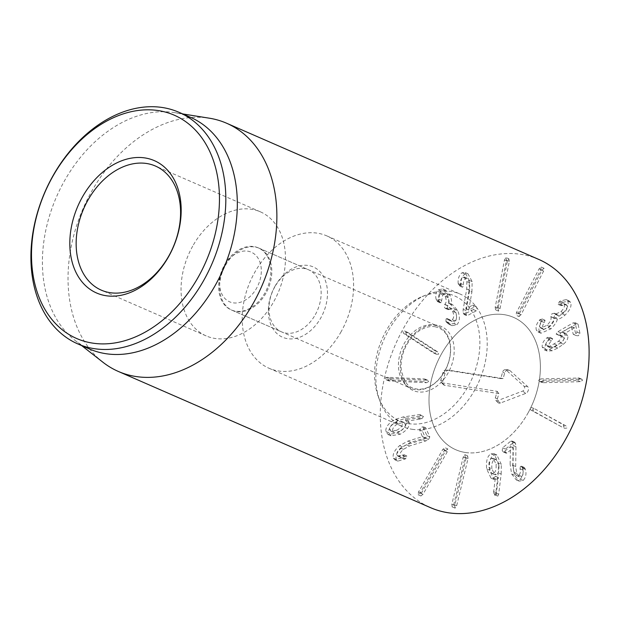 <?xml version="1.0" encoding="UTF-8"?>
<svg xmlns="http://www.w3.org/2000/svg" width="620" height="620" viewBox="0 0 620 620"><rect width="100%" height="100%" fill="white"/><g stroke="black" fill="none" stroke-linecap="round" stroke-linejoin="round"><path stroke-width="0.46" stroke-dasharray="3.1 2.33" d="M534.859 408.898L563.123 424.661L564.192 426.762L561.945 427.048L530.813 410.037L529.736 407.937L531.991 407.642L534.859 408.898L532.611 409.192L533.681 411.293L562.247 427.203L564.812 428.304L567.067 428.017L565.99 425.909L534.859 408.898M543.748 380.145L541.547 381.486L542.151 382.54L543.298 382.711L580.351 381.672L582.552 380.331L581.947 379.277L580.8 379.107L543.748 380.145L540.872 378.897L579.08 378.022L579.677 379.076L577.476 380.417L540.431 381.463L539.276 381.292L538.671 380.231L540.872 378.897M549.715 339.163C546.282 341.984 544.747 345.061 545.12 348.378L547.127 351.029L552.188 350.765L557.744 348.045L563.371 344.255C566.827 341.326 568.3 338.497 567.788 335.761L566.184 333.606L564.836 333.343L574.252 327.903L576.143 335.591L578.313 335.776L579.964 333.382L578.096 324.237L576.05 324.097L560.844 332.894L558.992 335.366L562.875 336.195L563.906 337.637C564.254 339.125 563.386 340.767 561.294 342.573L552.893 347.471L550.064 347.626L548.94 346.169C548.661 344.472 549.529 342.69 551.537 340.829L552.707 338.753L550.568 338.543L549.715 339.163L546.84 337.908L547.692 337.288L549.832 337.497L548.661 339.574C546.654 341.434 545.794 343.216 546.065 344.914L547.189 346.371L550.018 346.216L558.418 341.318C560.511 339.512 561.379 337.869 561.03 336.381L560.007 334.947L556.125 334.11L557.969 331.638L573.175 322.849L575.228 322.981L577.088 332.134L575.438 334.529L573.268 334.335L571.376 326.647L561.968 332.088L563.309 332.351L564.913 334.506C565.425 337.241 563.952 340.07 560.495 343L554.869 346.789L549.312 349.51L544.251 349.781L542.244 347.123C541.872 343.805 543.407 340.737 546.84 337.908M552.707 338.753L549.39 336.939L552.707 338.753M561.294 342.573L558.418 341.318M558.992 335.366L556.125 334.11L558.992 335.366M578.096 324.237L574.849 322.454L578.096 324.237M576.143 335.591L573.268 334.335L576.143 335.591M574.252 327.903L571.376 326.647L574.252 327.903M564.836 333.343L561.968 332.088M564.851 333.421L561.984 332.165M567.788 335.761L564.913 334.506M545.12 348.378L542.244 347.123M539.191 320.455L539.95 319.563L542.198 319.052L541.446 321.338C539.795 323.632 539.299 325.601 539.966 327.236L540.872 328.127L546.933 325.291C550.421 321.873 551.722 319.013 550.831 316.727L551.916 313.805L554.202 313.294L555.14 314.286L560.868 311.69C563.89 308.768 565.006 306.296 564.223 304.273L563.347 303.405L558.116 304.404L559.232 301.816L560.232 301.056L566.161 299.576L567.734 301.119C569.044 304.699 567.192 308.93 562.193 313.813C558.891 316.642 556.334 317.967 554.513 317.781L554.427 317.858C554.272 320.106 552.164 323.338 548.111 327.554L538.044 331.971L536.501 330.483C535.401 327.461 536.3 324.121 539.191 320.455L542.066 321.71C539.175 325.376 538.276 328.716 539.369 331.731L536.501 330.483M539.369 331.731L540.911 333.227L550.986 328.809C555.039 324.593 557.148 321.362 557.295 319.114L557.388 319.037C559.209 319.222 561.767 317.897 565.068 315.061C570.067 310.178 571.911 305.947 570.609 302.374L569.028 300.832L563.107 302.312L562.107 303.072L560.991 305.66L566.223 304.66L567.099 305.528C567.881 307.551 566.765 310.023 563.743 312.945L558.015 315.541L557.078 314.549L554.784 315.061L553.707 317.983C554.598 320.269 553.296 323.121 549.808 326.546L543.748 329.383L542.833 328.492C542.175 326.849 542.671 324.888 544.321 322.594L545.073 320.3L542.826 320.819L542.066 321.71M542.05 321.679L539.175 320.424M542.826 320.819L539.95 319.563M545.073 320.3L541.896 318.773L545.073 320.3M544.321 322.594L541.446 321.338M542.833 328.492L539.966 327.236M549.808 326.546L546.933 325.291M553.707 317.983L550.831 316.727M557.078 314.549L553.861 312.953L557.078 314.549M557.155 314.704L554.28 313.449M563.743 312.945L560.868 311.69M567.099 305.528L564.223 304.273M562.805 305.497L559.938 304.25M560.991 305.66L558.116 304.404L560.991 305.66M562.107 303.072L559.232 301.816M563.107 302.312L560.232 301.056M570.609 302.374L567.734 301.119M565.068 315.061L562.193 313.813M557.388 319.037L554.513 317.781M557.295 319.114L554.427 317.858M550.986 328.809L548.111 327.554M518.994 316.541L521.033 314.704L543.616 271.087L543.996 268.258L541.965 270.095L519.374 313.712L519.056 316.572L516.119 315.286L516.499 312.464L539.09 268.84L541.12 267.003L540.741 269.832L518.157 313.449L516.119 315.286M543.996 268.258L541.12 267.003M498.054 308.574L498.558 311.108L500.053 308.589L509.338 261.307L508.834 258.772L507.346 261.291L498.054 308.574L495.179 307.319L504.471 260.036L505.967 257.517L508.834 258.772M505.967 257.517L506.463 260.051L497.178 307.334L495.481 309.814L498.558 311.108M495.682 309.853L495.179 307.319M463.473 284.758C463.303 281.581 464.039 279.473 465.674 278.434L467.341 278.31L469.735 282.875L469.604 290.238L466.054 310.574L465.899 314.138L467.41 315.619L476.261 310.814L477.012 307.985L475.486 306.396L468.712 310.07L471.913 291.981L469.038 290.726L465.837 308.814L472.611 305.149L476.144 306.334L472.611 305.149L474.137 306.737L473.386 309.558L463.876 314.394L466.752 315.65L467.41 315.619L464.535 314.363L463.024 312.883L463.179 309.318L466.736 288.99L466.86 281.62L464.465 277.055L462.799 277.187C461.164 278.217 460.428 280.325 460.598 283.503L459.815 285.975L459.149 286.029L462.69 287.231L463.473 284.758L460.598 283.503M465.674 278.434L462.799 277.187M471.913 291.981L472.153 281.604L467.953 273.784L464.961 273.986C461.962 276.311 460.66 279.907 461.048 284.758L461.133 285.657L462.69 287.231L459.815 285.975L458.257 284.402L458.172 283.503C457.785 278.651 459.087 275.063 462.086 272.73L465.078 272.529L469.278 280.349L469.038 290.726M461.048 284.758L458.172 283.503M464.961 273.986L462.086 272.73M468.697 309.961L465.821 308.706M468.712 310.07L465.837 308.814M446.431 322.191L445.904 321.408L446.09 318.641L446.981 318.525L449.361 320.276L452.243 319.726C454.088 317.75 454.189 314.913 452.546 311.217L449.407 307.512L445.393 308.442L444.424 307.326L444.78 304.366C446.524 302.637 446.64 299.956 445.129 296.306L442.455 293.113L439.921 293.617L438.356 301.413L437.464 301.591L436.17 299.429C435.17 295.647 435.875 292.438 438.278 289.796L442.726 288.912L447.245 294.144C448.679 297.755 449.074 300.747 448.415 303.126L449.795 303.474L454.739 309.21C457.328 315.425 457.072 320.176 453.972 323.462L449.167 324.407L446.431 322.191L449.306 323.446L452.042 325.663L456.847 324.717L453.972 323.462M456.847 324.717C459.947 321.431 460.195 316.68 457.614 310.465L452.67 304.73L451.29 304.381C451.941 302.002 451.554 299.01 450.112 295.399L445.602 290.168L441.146 291.051C438.751 293.686 438.046 296.903 439.045 300.685L440.339 302.847L441.231 302.669L442.789 294.864L445.323 294.368L447.996 297.553C449.508 301.212 449.392 303.893 447.656 305.621L447.299 308.574L448.26 309.698L452.275 308.768L455.421 312.464C457.064 316.161 456.963 319.006 455.119 320.982L452.236 321.532L449.857 319.781L448.965 319.897L448.771 322.663L449.306 323.446M449.275 323.469L446.4 322.214M448.771 322.663L445.904 321.408M448.965 319.897L446.09 318.641M450.655 320.354L447.779 319.106M455.119 320.982L452.243 319.726M455.421 312.464L452.546 311.217M449.415 309.326L446.539 308.07M447.656 305.621L444.78 304.366M447.996 297.553L445.129 296.306M442.789 294.864L439.921 293.617M441.595 300.375L438.72 299.119M439.394 301.8L436.519 300.545M439.045 300.685L436.17 299.429M441.146 291.051L438.278 289.796M450.112 295.399L447.245 294.144M451.29 304.381L448.415 303.126M451.337 304.474L448.462 303.219M457.614 310.465L454.739 309.21M436.48 354.284L433.605 353.028L403.752 333.552L402.799 331.344L405.023 331.212L434.876 350.688L435.837 352.896L433.605 353.028L436.48 354.284L438.712 354.152L437.751 351.943L407.898 332.467L404.519 330.933L407.898 332.467L405.666 332.599L406.627 334.808L436.48 354.284M426.389 382.742L428.621 381.548L427.963 380.378L426.947 380.176L390.422 378.549L388.197 379.75L388.849 380.913L426.389 382.742L423.514 381.486L386.988 379.858L385.981 379.657L385.322 378.495L387.547 377.301L424.072 378.928L425.088 379.122L425.746 380.293L423.514 381.486M493.458 473.354L491.792 473.424L489.048 467.519C488.599 462.729 489.443 459.676 491.606 458.358L493.288 458.289L496.015 464.233C496.488 468.999 495.636 472.045 493.458 473.354L496.333 474.61L494.667 474.672L491.924 468.774L489.048 467.519M491.924 468.774C491.466 463.985 492.319 460.931 494.481 459.614L491.606 458.358M494.481 459.614L496.155 459.544L498.891 465.488L496.015 464.233M498.891 465.488C499.364 470.255 498.511 473.3 496.333 474.61M501.161 474.036L501.332 464.419L498.457 463.163L498.294 472.781L495.814 492.985L494.9 494.876L494.334 494.907L497.775 496.132L498.689 494.241L501.161 474.036L498.294 472.781M501.332 464.419L496.853 454.964L493.915 455.088C490.304 457.01 488.839 462.032 489.521 470.154L493.892 479.407L496.465 479.338L498.371 477.586L496.403 492.885L496.38 494.435L497.775 496.132L494.9 494.876L493.512 493.179L495.496 476.331L493.59 478.082L491.025 478.152L486.646 468.898C485.964 460.776 487.429 455.754 491.048 453.832L493.977 453.708L498.457 463.163M496.403 492.885L493.528 491.629M498.371 477.586L495.496 476.331M498.286 477.501L495.419 476.245M496.465 479.338L493.59 478.082M489.521 470.154L486.646 468.898M493.915 455.088L491.048 453.832M513.019 465.488L514.491 475.207L519.118 481.12L523.148 480.446C525.845 477.509 526.597 473.835 525.396 469.418L524.202 467.387L523.288 467.542L522.9 470.045C523.598 472.952 523.187 475.098 521.676 476.486L519.428 476.873L516.762 473.401L515.677 466.519L515.964 446.687L515.53 443.331L514.631 442.207L513.732 442.339L505.416 449.089L505.114 451.91L506.083 453.174L506.951 452.995L513.306 447.834L513.019 465.488L510.144 464.233L510.438 446.586L504.075 451.74L503.207 451.918L502.239 450.655L502.549 447.834L510.857 441.091L511.756 440.952L512.655 442.075L513.089 445.431L512.802 465.264L513.887 472.153L516.553 475.618L518.808 475.23C520.32 473.85 520.722 471.696 520.025 468.79L520.413 466.286L521.327 466.132L522.521 468.162C523.722 472.579 522.978 476.253 520.273 479.19L516.243 479.864L511.616 473.951L510.144 464.233M521.676 476.486L518.808 475.23M522.9 470.045L520.025 468.79M525.396 469.418L522.521 468.162M523.148 480.446L520.273 479.19M513.345 447.935L510.477 446.679M513.306 447.834L510.438 446.586M513.732 442.339L510.857 441.091M468.038 458.506L467.658 455.909L466.07 458.35L454.716 505.54L455.096 508.137L456.684 505.703L468.038 458.506L465.163 457.258L453.809 504.447L452.058 506.85L455.096 508.137M452.22 506.889L451.841 504.285L463.194 457.095L464.783 454.654L467.658 455.909M464.783 454.654L465.163 457.258M447.787 448.927L445.703 450.639L421.422 493.156L420.918 495.985L423.011 494.279L447.284 451.755L447.787 448.927L444.819 447.625L444.408 450.507L420.135 493.024L418.05 494.737L418.554 491.9L442.827 449.384L444.912 447.671M420.918 495.985L418.05 494.737M410.835 442.339L402.489 446.888C397.304 451.484 395.227 455.669 396.273 459.428L397.87 461.133L405.62 458.761L406.906 456.072L400.791 457.444L399.861 456.46C399.241 454.367 400.45 451.98 403.481 449.314L409.409 446.028L425.731 440.96L428.598 439.487L429.807 436.914L425.692 427.707L422.817 426.459L426.932 435.659L425.731 438.232L422.856 439.704L406.534 444.772L400.605 448.058C397.575 450.732 396.374 453.111 396.994 455.204L397.916 456.196L404.031 454.817L402.744 457.506L394.994 459.877L393.398 458.18C392.351 454.414 394.428 450.229 399.613 445.633L407.96 441.084L422.398 436.697L419.608 429.885L420.903 427.226L423.166 426.847L426.041 428.102L423.778 428.482L422.483 431.132L425.359 437.875L410.835 442.339L407.96 441.084M399.861 456.46L396.994 455.204M404.922 456.258L402.055 455.003M406.906 456.072L403.767 454.545L406.906 456.072M404.899 459.288L402.024 458.033M396.273 459.428L393.398 458.18M425.266 437.953L422.398 436.697M425.359 437.875L422.483 436.62M429.807 436.914L426.932 435.659M396.746 430.257L391.011 431.257L389.732 429.489C389.585 426.816 391.522 424.398 395.545 422.22L401.202 421.213L402.489 423.018C402.651 425.661 400.737 428.071 396.746 430.257L399.613 431.512L393.878 432.512L392.599 430.745L389.732 429.489M392.599 430.745C392.46 428.071 394.397 425.646 398.412 423.475L395.545 422.22M398.412 423.475L404.077 422.468L405.364 424.274L402.489 423.018M405.364 424.274C405.526 426.909 403.604 429.327 399.613 431.512M420.515 419.167L417.64 417.911L405.395 419.593L408.177 420.972L421.786 418.764L423.491 416.508L420.159 414.671L420.624 415.253L418.918 417.508L417.64 417.911M408.262 420.848L405.395 419.593M398.025 420.654C391.414 424.367 388.314 428.381 388.74 432.706L390.995 435.806L400.233 434.217C406.573 430.637 409.595 426.831 409.301 422.809L408.177 420.972L405.302 419.717L406.425 421.554C406.72 425.576 403.697 429.381 397.358 432.962L388.12 434.55L385.865 431.45C385.446 427.126 388.538 423.111 395.157 419.399L403.062 416.981L419.221 414.617L423.491 416.508L422.096 415.873L405.937 418.236L398.025 420.654L395.157 419.399M409.301 422.809L406.425 421.554M400.233 434.217L397.358 432.962M388.74 432.706L385.865 431.45M422.096 415.873L419.221 414.617M538.842 259.462A135.4 97.402 -66.4 0 0 403.597 328.135A135.4 97.402 -66.4 0 0 430.543 507.664M527.946 413.129A72.215 51.948 -66.4 0 0 513.569 317.378A72.215 51.948 -66.4 0 0 437.077 362.793A72.215 51.948 -66.4 0 0 455.816 449.748A72.215 51.948 -66.4 0 0 527.946 413.129M315.309 314.673A33.852 24.351 -66.4 0 0 308.574 269.785A33.852 24.351 -66.4 0 0 274.761 286.959A33.852 24.351 -66.4 0 0 281.496 331.839A33.852 24.351 -66.4 0 0 315.309 314.673M274.931 286.363A38.363 27.598 113.6 0 1 325.531 281.046A38.363 27.598 113.6 0 1 293.26 338.791A38.363 27.598 113.6 0 1 274.931 286.363M265.972 293.144A33.852 24.351 113.6 0 1 232.159 310.31A33.852 24.351 113.6 0 1 225.424 265.43A33.852 24.351 113.6 0 1 259.23 248.263A33.852 24.351 113.6 0 1 265.972 293.144M341.163 331.63A72.215 51.948 113.6 0 1 269.026 368.257A72.215 51.948 113.6 0 1 250.294 281.294A72.215 51.948 113.6 0 1 326.787 235.879A72.215 51.948 113.6 0 1 341.163 331.63M192.704 246.14A67.696 48.701 -66.4 0 0 206.181 335.908A67.696 48.701 -66.4 0 0 277.884 293.33A67.696 48.701 -66.4 0 0 260.322 211.808A67.696 48.701 -66.4 0 0 192.704 246.14M190.394 117.281A126.372 90.907 -66.4 0 0 174.336 112.592A126.372 90.907 -66.4 0 0 56.544 196.757A126.372 90.907 -66.4 0 0 74.958 340.349A126.372 90.907 -66.4 0 0 89.319 348.936M102.92 362.235A135.4 97.402 113.6 0 1 91.357 191.898A135.4 97.402 113.6 0 1 209.389 118.203M495.349 397.862L497.193 391.329L442.107 382.881A2.744 1.969 113.6 0 1 441.285 382.463A2.744 1.969 113.6 0 1 440.859 379.967L442.99 372.426A2.744 1.969 113.6 0 1 445.517 370.101A2.744 1.969 113.6 0 1 445.71 370.117L500.797 378.564L502.642 372.023A2.744 1.969 113.6 0 1 505.176 369.698A2.744 1.969 113.6 0 1 506.114 370.07L524.071 386.306A2.744 1.969 113.6 0 1 524.567 388.864A2.744 1.969 113.6 0 1 522.73 391.065L497.48 400.675A2.744 1.969 113.6 0 1 495.775 400.365A2.744 1.969 113.6 0 1 495.349 397.862L497.349 398.986A3.952 2.844 -66.4 0 0 497.969 402.582A3.952 2.844 -66.4 0 0 500.418 403.039L525.667 393.429A3.952 2.844 -66.4 0 0 528.31 390.251A3.952 2.844 -66.4 0 0 527.605 386.562L509.64 370.326A3.952 2.844 -66.4 0 0 508.292 369.791A3.952 2.844 -66.4 0 0 504.641 373.147L503.122 378.526L448.903 370.218A3.952 2.844 -66.4 0 0 448.64 370.194A3.952 2.844 -66.4 0 0 444.989 373.55L442.866 381.083A3.952 2.844 -66.4 0 0 443.478 384.687A3.952 2.844 -66.4 0 0 444.656 385.291L498.868 393.599L497.349 398.986M498.868 393.599L497.193 391.329M503.122 378.526L500.797 378.564M220.867 273.994A27.078 19.483 113.6 0 1 256.533 256.114A27.078 19.483 113.6 0 1 243.908 300.871A27.078 19.483 113.6 0 1 220.867 273.994M220.286 275.125A33.852 24.351 113.6 0 1 258.284 247.845A33.852 24.351 113.6 0 1 267.065 288.61A33.852 24.351 113.6 0 1 231.206 309.899A33.852 24.351 113.6 0 1 220.286 275.125M433.651 325.019A33.852 24.351 113.6 0 1 438.077 326.291A33.852 24.351 113.6 0 1 446.857 367.055A33.852 24.351 113.6 0 1 410.998 388.345A33.852 24.351 113.6 0 1 400.078 353.571A33.852 24.351 113.6 0 1 433.651 325.019M408.828 423.669A68.301 49.135 113.6 0 1 378.401 396.924A68.301 49.135 113.6 0 1 422.189 296.554A68.301 49.135 113.6 0 1 479.438 351.246A68.301 49.135 113.6 0 1 408.828 423.669M412.091 429.28A72.215 51.948 -66.4 0 0 481.647 374.821A72.215 51.948 -66.4 0 0 460.412 294.182A72.215 51.948 -66.4 0 0 426.211 294.895A72.215 51.948 -66.4 0 0 379.913 401.008A72.215 51.948 -66.4 0 0 402.651 426.56A72.215 51.948 -66.4 0 0 412.091 429.28M465.248 452.476A72.215 51.948 -66.4 0 0 534.812 398.017A72.215 51.948 -66.4 0 0 513.569 317.378A72.215 51.948 -66.4 0 0 437.077 362.793A72.215 51.948 -66.4 0 0 455.816 449.748A72.215 51.948 -66.4 0 0 465.248 452.476M565.99 425.909L563.123 424.661M533.681 411.293L530.813 410.037M580.8 379.107L577.925 377.851M580.351 381.672L577.476 380.417M543.298 382.711L540.431 381.463M550.568 338.543L547.692 337.288M551.537 340.829L548.661 339.574M548.94 346.169L546.065 344.914M552.893 347.471L550.018 346.216M557.186 345.317L554.311 344.061M563.906 337.637L561.03 336.381M560.79 336.017L557.915 334.761M560.844 332.894L557.969 331.638M576.05 324.097L573.175 322.849M579.964 333.382L577.088 332.134M563.371 344.255L560.495 343M557.744 348.045L554.869 346.789M552.188 350.765L549.312 349.51M553.614 317.797L550.738 316.541M519.374 313.712L516.499 312.464M541.965 270.095L539.09 268.84M543.616 271.087L540.741 269.832M521.033 314.704L518.157 313.449M507.346 261.291L504.471 260.036M509.338 261.307L506.463 260.051M500.053 308.589L497.178 307.334M466.054 310.574L463.179 309.318M465.899 314.138L463.024 312.883M469.604 290.238L466.736 288.99M469.735 282.875L466.86 281.62M461.133 285.657L458.257 284.402M472.153 281.604L469.278 280.349M476.261 310.814L473.386 309.558M449.236 309.488L446.361 308.233M447.5 305.753L444.633 304.498M441.231 302.669L438.356 301.413M406.627 334.808L403.752 333.552M437.751 351.943L434.876 350.688M389.864 381.114L386.988 379.858M390.422 378.549L387.547 377.301M426.947 380.176L424.072 378.928M498.689 494.241L495.814 492.985M496.38 494.435L493.512 493.179M515.964 446.687L513.089 445.431M515.53 443.331L512.655 442.075M515.677 466.519L512.802 465.264M516.762 473.401L513.887 472.153M523.288 467.542L520.413 466.286M525.156 468.604L522.28 467.348M514.491 475.207L511.616 473.951M506.951 452.995L504.075 451.74M505.416 449.089L502.549 447.834M456.684 505.703L453.809 504.447M454.716 505.54L451.841 504.285M466.07 458.35L463.194 457.095M447.284 451.755L444.408 450.507M423.011 494.279L420.135 493.024M421.422 493.156L418.554 491.9M445.703 450.639L442.827 449.384M425.731 440.96L422.856 439.704M428.598 439.487L425.731 438.232M409.409 446.028L406.534 444.772M403.481 449.314L400.605 448.058M405.62 458.761L402.744 457.506M402.489 446.888L399.613 445.633M422.483 431.132L419.608 429.885M421.786 418.764L418.918 417.508M405.937 418.236L403.062 416.981M444.656 385.291L442.107 382.881M442.866 381.083L440.859 379.967M444.989 373.55L442.99 372.426M448.903 370.218L445.71 370.117M504.641 373.147L502.642 372.023M509.64 370.326L506.114 370.07M527.605 386.562L524.071 386.306M525.667 393.429L522.73 391.065M500.418 403.039L497.48 400.675M436.635 325.113A34.976 25.164 -66.4 0 0 400.621 371.822A34.976 25.164 -66.4 0 0 444.4 378.533A34.976 25.164 -66.4 0 0 436.635 325.113M581.947 379.277L579.08 378.022M542.151 382.54L539.276 381.292M550.064 347.626L547.189 346.371M562.875 336.195L560.007 334.947M574.523 327.833L571.648 326.577M566.184 333.606L563.309 332.351M547.127 351.029L544.251 349.781M543.748 329.383L540.872 328.127M558.015 315.541L555.14 314.286M566.223 304.66L563.347 303.405M569.028 300.832L566.161 299.576M540.911 333.227L538.044 331.971M467.341 278.31L464.465 277.055M467.953 273.784L465.078 272.529M449.857 319.781L446.981 318.525M452.236 321.532L449.361 320.276M452.275 308.768L449.407 307.512M448.26 309.698L445.393 308.442M445.323 294.368L442.455 293.113M440.339 302.847L437.464 301.591M445.602 290.168L442.726 288.912M452.67 304.73L449.795 303.474M452.042 325.663L449.167 324.407M388.849 380.913L385.981 379.657M427.963 380.378L425.088 379.122M491.792 473.424L494.667 474.672M493.288 458.289L496.155 459.544M493.892 479.407L491.025 478.152M496.853 454.964L493.977 453.708M519.428 476.873L516.553 475.618M524.202 467.387L521.327 466.132M519.118 481.12L516.243 479.864M506.083 453.174L503.207 451.918M514.631 442.207L511.756 440.952M400.791 457.444L397.916 456.196M397.87 461.133L394.994 459.877M391.011 431.257L393.878 432.512M401.202 421.213L404.077 422.468M390.995 435.806L388.12 434.55M232.159 310.31L281.496 331.839M259.23 248.263L308.574 269.785M260.322 211.808L155.442 166.044M206.181 335.908L101.292 290.144M269.026 368.257L402.651 426.56M326.787 235.879L460.412 294.182M74.958 340.349L81.654 345.588M174.336 112.592L182.73 113.933M441.285 382.463L443.478 384.687M445.517 370.101L448.64 370.194M505.176 369.698L508.292 369.791M495.775 400.365L497.969 402.582M231.206 309.899L410.998 388.345M258.284 247.845L438.077 326.291M434.86 326.717C443.525 328.507 448.655 334.8 450.244 345.603C451.058 352.579 449.872 359.778 446.695 367.203C436.999 387.539 421.615 391.887 412.579 387.802C407.572 386.671 403.814 380.75 401.311 370.047C400.512 363.064 401.714 355.865 404.907 348.44C409.433 338.853 415.501 332.25 423.127 328.647C427.382 326.763 431.288 326.12 434.86 326.717M378.401 396.924L379.913 401.008M422.189 296.554L426.211 294.895"/><path stroke-width="0.93" d="M118.304 371.434L430.543 507.664A135.4 97.402 -66.4 0 0 573.965 422.514A135.4 97.402 -66.4 0 0 538.842 259.462L226.602 123.233A135.4 97.402 113.6 0 1 253.549 302.762A135.4 97.402 113.6 0 1 118.304 371.434A135.4 97.402 113.6 0 1 102.92 362.235L81.654 345.588M87.815 200.376A67.696 48.701 113.6 0 1 155.442 166.044A67.696 48.701 113.6 0 1 168.911 255.812A67.696 48.701 113.6 0 1 101.292 290.144A67.696 48.701 113.6 0 1 87.815 200.376M168.741 256.401A72.215 51.948 -66.4 0 0 134.238 157.713A72.215 51.948 -66.4 0 0 73.493 266.406A72.215 51.948 -66.4 0 0 168.741 256.401M52.506 176.948A121.861 87.66 113.6 0 1 213.241 160.069A121.861 87.66 113.6 0 1 110.732 343.496A121.861 87.66 113.6 0 1 52.506 176.948M52.677 176.359A126.372 90.907 -66.4 0 0 77.826 343.922A126.372 90.907 -66.4 0 0 204.058 279.829A126.372 90.907 -66.4 0 0 178.901 112.267A126.372 90.907 -66.4 0 0 52.677 176.359M77.826 343.922L89.319 348.936A126.372 90.907 -66.4 0 0 215.551 284.844A126.372 90.907 -66.4 0 0 190.394 117.281L178.901 112.267M182.73 113.933L209.389 118.203A135.4 97.402 113.6 0 1 226.602 123.233"/></g></svg>
